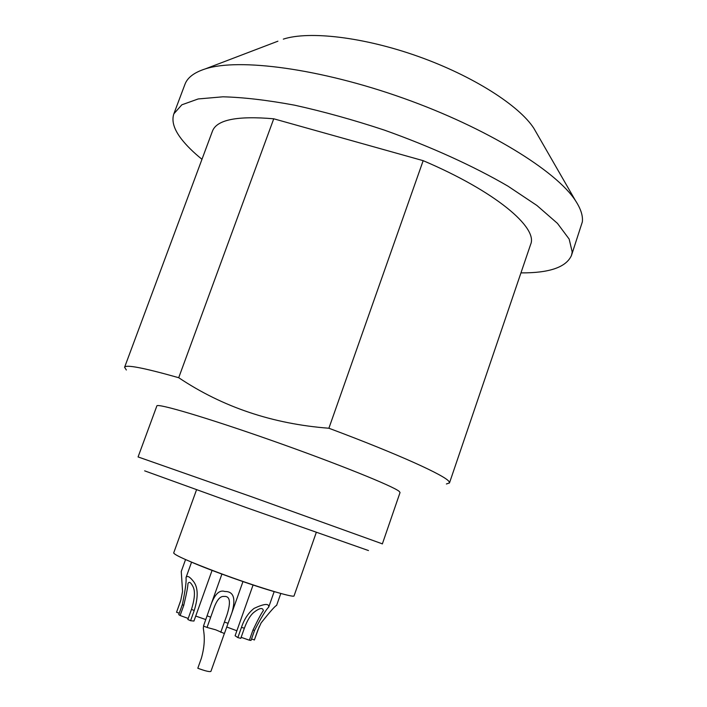 <?xml version="1.0" encoding="UTF-8"?>
<svg xmlns="http://www.w3.org/2000/svg" width="707" height="707" viewBox="0 0 707 707"><rect width="100%" height="100%" fill="white"/><g stroke="black" fill="none" stroke-linecap="round" stroke-linejoin="round"><path stroke-width="1.06" d="M316.285 532.433L294.077 595.824C294.863 598.449 255.298 586.448 218.33 572.626C189.529 561.756 174.647 555.198 173.683 552.954L196.537 489.792M144.643 470.844L246.16 507.546L368.48 550.55M381.356 543.489L382.354 543.922L400.038 492.549L399.278 491.453C393.781 486.425 336.709 463.368 271.859 440.541C207.001 417.678 156.707 402.857 156.848 405.951L138.077 456.934L251.772 496.835L381.356 543.489M126.35 370L124.591 367.278C125.722 364.344 143.76 367.826 178.712 377.706C222.625 407.091 272.681 423.935 328.888 428.239C398.041 454.062 445.799 475.811 449.086 481.67L449.475 482.961L446.391 483.968M328.888 428.239L423.166 160.666L273.742 118.794L178.712 377.706M277.913 41.192L205.348 68.879C194.204 72.45 187.408 77.602 184.942 84.354L173.86 113.809C171.439 120.959 173.94 129.337 181.381 138.952C186.427 145.483 193.294 152.27 201.981 159.305M520.953 272.884C549.41 273.07 566.254 267.237 571.495 255.395L572.21 252.01L569.162 239.081L557.469 223.394L536.922 205.481L507.9 186.118C473.699 166.172 430.386 146.464 384.104 130.017C353.111 119.792 323.258 111.503 294.527 105.166C267.255 100.12 243.394 97.336 222.926 96.806L198.19 98.953L181.832 104.813L173.86 113.809M124.591 367.278L212.462 131.113C216.749 119.748 237.172 115.648 273.742 118.794M423.166 160.666C495.51 191.429 538.195 227.672 530.639 244.41L449.475 482.961M571.495 255.395L582.338 221.892C583.063 215.829 580.783 208.759 575.498 200.682C556.471 171.059 487.105 127.994 403.432 98.238C319.776 68.411 238.807 57.947 205.348 68.879M283.313 39.132C309.065 30.719 363.663 36.994 418.305 56.463C472.956 75.914 519.23 105.555 533.873 128.347L536.754 133.358M241.14 637.334L249.377 640.206L252.938 630.123C258.037 619.482 261.519 612.969 263.375 610.601C262.704 607.286 259.398 607.985 253.451 612.695C250.137 615.62 247.114 620.781 244.375 628.187L240.778 638.359L237.852 637.59L235.104 635.752L253.071 585.016M237.852 637.59L241.458 627.392C244.242 619.049 248.475 612.695 254.149 608.338C264.347 603.619 269.199 603.221 268.695 607.154C265.982 609.699 261.272 617.441 254.573 630.361L251.02 640.418L249.377 640.206M220.752 632.323L226.938 615.01C231.03 602.046 230.067 595.868 224.039 596.461C220.08 595.93 216.51 600.349 213.346 609.734L207.063 627.445L215.688 629.804L224.411 633.534L231.993 612.492C235.97 598.334 233.593 591.335 224.853 591.494C219.524 589.656 214.91 594.021 211.013 604.6L203.475 626.066L207.063 627.445M212.073 570.408L193.939 621.055L190.563 620.719L187.841 619.482L191.482 609.328C194.929 598.281 195.353 590.566 192.746 586.165C190.634 582.188 189.034 581.348 187.947 583.646C187.929 586.554 186.524 593.818 183.732 605.448L180.117 615.505L188.212 618.448M180.117 615.505L178.738 614.639L182.344 604.609C185.314 590.274 186.533 581.278 186.003 577.61C187.152 575.304 189.626 576.558 193.418 581.357C198.146 587.314 198.402 597.044 194.213 610.548L190.563 620.719M185.552 559.564L181.257 571.468L182.565 591.397L180.762 600.402L176.556 612.244M257.896 629.981L261.113 622.92C270.109 611.608 275.27 605.775 276.605 605.422L280.803 593.473M179.251 613.216L176.547 612.262L180.108 602.346M254.396 639.915L251.524 638.987M236.863 630.768L226.735 626.994M205.79 619.571L195.715 616.071M257.861 630.07L254.361 640.012M203.881 626.225L203.669 626.844C202.025 628.09 207.31 637.122 201.398 658.182L197.81 668.248C205.18 670.978 209.555 672.03 210.916 671.394L224.366 633.516M189.556 561.287C209.343 570.116 255.607 586.589 276.517 592.254M241.458 627.392L244.375 628.187M252.938 630.123L254.573 630.361M207.124 615.832L210.713 617.202M224.393 622.08L228.052 623.291M182.344 604.609L183.732 605.448M191.482 609.328L194.213 610.548M533.873 128.347L575.498 200.682M180.762 600.402L180.117 602.337M254.379 639.968L259.31 626.473M191.562 562.162L186.003 577.61M242.961 581.605L231.993 612.492M221.901 574.102L211.013 604.6M274.175 591.6L268.695 607.154"/></g></svg>
